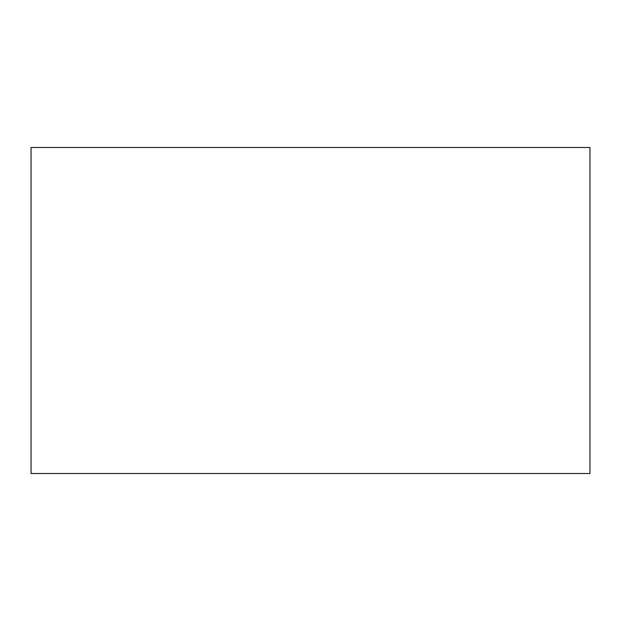<?xml version="1.0" encoding="UTF-8"?>
<svg xmlns="http://www.w3.org/2000/svg" width="621" height="621" viewBox="0 0 621 621"><rect width="100%" height="100%" fill="white"/><g stroke="black" fill="none" stroke-linecap="round" stroke-linejoin="round"><path stroke-width="0.93" d="M31.05 310.5L31.05 473.512L589.95 473.512L589.95 147.488L31.05 147.488L31.05 310.5"/></g></svg>
